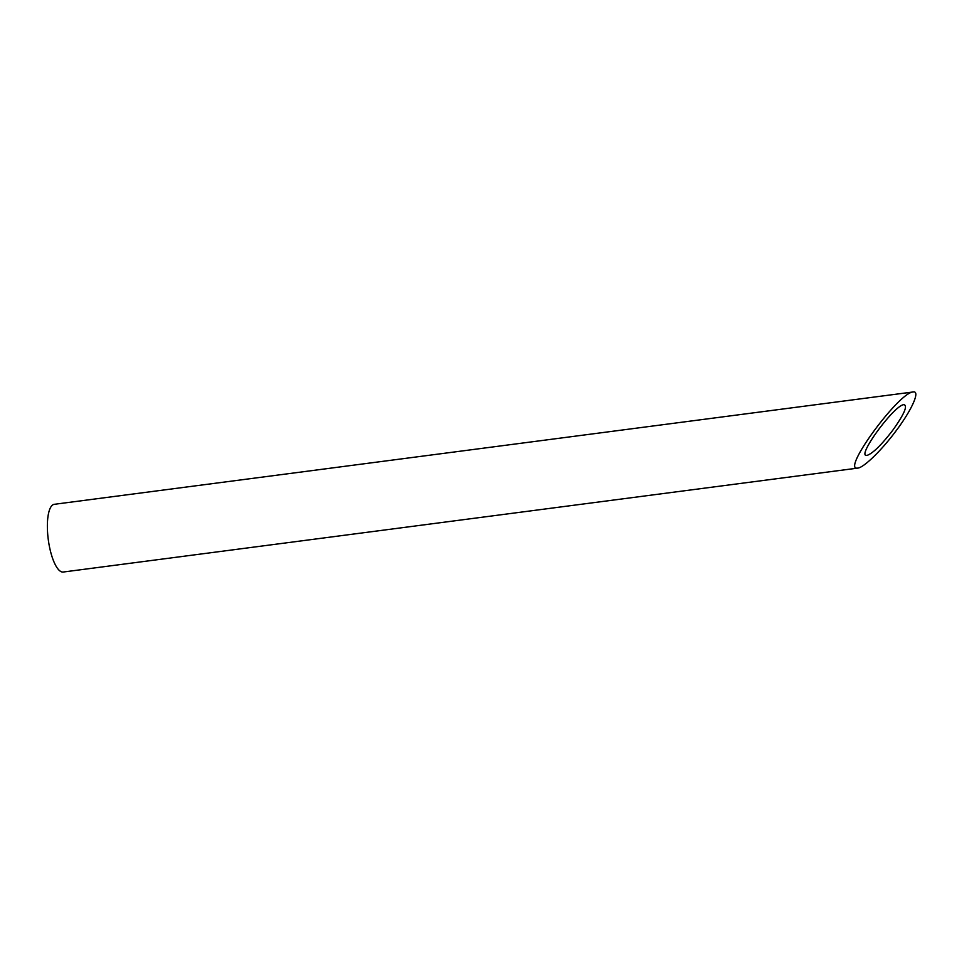 <?xml version="1.0" encoding="UTF-8"?>
<svg xmlns="http://www.w3.org/2000/svg" width="964" height="964" viewBox="0 0 964 964"><rect width="100%" height="100%" fill="white"/><g stroke="black" fill="none" stroke-linecap="round" stroke-linejoin="round"><path stroke-width="1.45" d="M866.528 455.442L866.985 455.418C872.733 453.466 881.277 445.151 892.616 430.462C904.124 414.339 907.895 405.736 903.955 404.651C894.592 404.723 856.671 456.177 866.528 455.442M857.743 468.106L63.166 572.038A34.162 10.556 -97.5 0 1 48.272 539.539A34.162 10.556 -97.5 0 1 54.297 504.305L913.197 391.962C899.147 392.071 842.283 469.251 857.056 468.143L857.743 468.106C863.828 467.648 881.711 450.224 896.183 430.679C912.125 409.483 920.439 390.577 913.197 391.962"/></g></svg>
